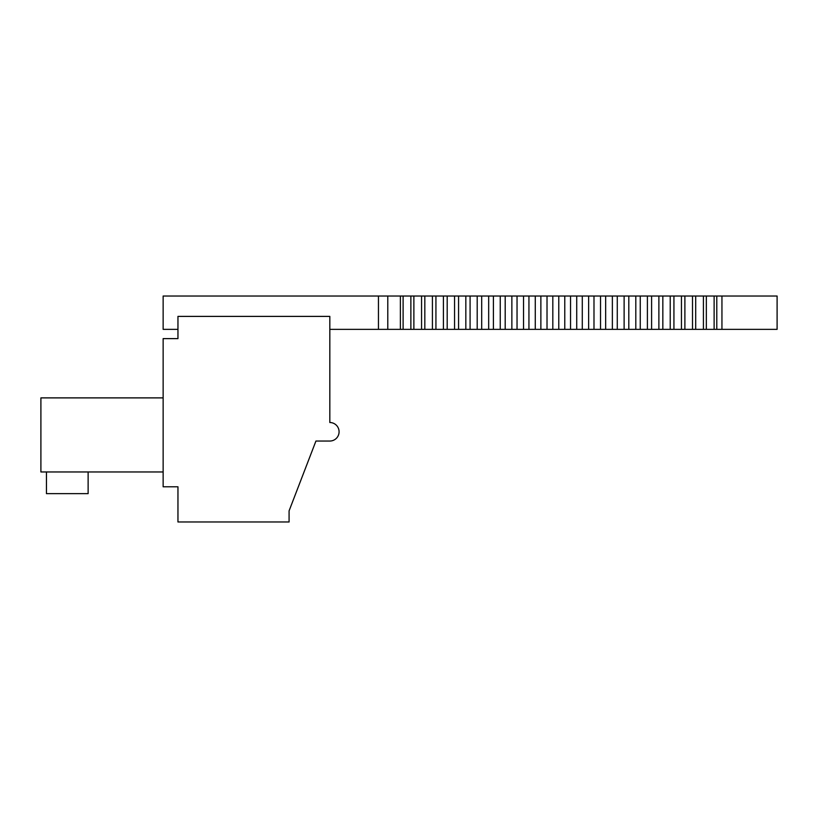 <?xml version="1.0" encoding="UTF-8"?>
<svg xmlns="http://www.w3.org/2000/svg" width="818" height="818" viewBox="0 0 818 818"><rect width="100%" height="100%" fill="white"/><g stroke="black" fill="none" stroke-linecap="round" stroke-linejoin="round"><path stroke-width="1.23" d="M163.14 471.966L40.9 471.966L40.9 397.885L163.14 397.885M289.081 521.976L177.956 521.976L177.956 486.792L163.14 486.792L163.14 338.621L177.956 338.621L177.956 316.392L329.828 316.392L329.828 422.517A9.264 9.264 0 0 1 339.081 431.781A9.264 9.264 0 0 1 329.828 441.045L315.932 441.045L289.081 510.861L289.081 521.976M88.129 471.966L88.129 493.643L46.452 493.643L46.452 471.966M329.828 329.357L378.448 329.357L378.448 296.024L163.14 296.024L163.14 329.357L177.956 329.357M378.448 329.357L387.793 329.357L387.793 296.024L378.448 296.024M721.946 329.357L777.1 329.357L777.1 296.024L716.783 296.024L716.783 329.357L721.946 329.357L721.946 296.024M387.793 329.357L400.38 329.357L400.38 296.024L387.793 296.024M400.38 329.357L403.11 329.357L403.11 296.024L410.871 296.024L410.871 329.357L465.82 329.357M400.38 296.024L403.11 296.024M403.11 329.357L410.871 329.357M410.881 296.024L465.82 296.024M500.227 329.357L465.831 329.357L465.831 296.024L500.227 296.024M547.007 329.357L500.238 329.357L500.238 296.024L547.007 296.024M716.783 329.357L547.017 329.357L547.017 296.024L716.783 296.024M714.124 329.357L714.124 296.024M706.333 329.357L706.333 296.024M703.408 329.357L703.408 296.024M695.699 329.357L695.699 296.024M692.509 329.357L692.509 296.024M684.891 329.357L684.891 296.024M681.445 329.357L681.445 296.024M673.93 329.357L673.93 296.024M670.228 329.357L670.228 296.024M662.836 329.357L662.836 296.024M658.879 329.357L658.879 296.024M651.598 329.357L651.598 296.024M647.396 329.357L647.396 296.024M640.249 329.357L640.249 296.024M635.811 329.357L635.811 296.024M628.807 329.357L628.807 296.024M624.124 329.357L624.124 296.024M617.273 329.357L617.273 296.024M612.365 329.357L612.365 296.024M605.657 329.357L605.657 296.024M600.535 329.357L600.535 296.024M593.991 329.357L593.991 296.024M588.643 329.357L588.643 296.024M582.283 329.357L582.283 296.024M576.721 329.357L576.721 296.024M570.535 329.357L570.535 296.024M564.778 329.357L564.778 296.024M558.776 329.357L558.776 296.024M552.815 329.357L552.815 296.024M540.872 329.357L540.872 296.024M535.269 329.357L535.269 296.024M528.939 329.357L528.939 296.024M523.54 329.357L523.54 296.024M517.037 329.357L517.037 296.024M511.863 329.357L511.863 296.024M505.197 329.357L505.197 296.024M493.407 329.357L493.407 296.024M488.673 329.357L488.673 296.024M481.7 329.357L481.7 296.024M477.201 329.357L477.201 296.024M470.084 329.357L470.084 296.024M458.571 329.357L458.571 296.024M454.563 329.357L454.563 296.024M447.19 329.357L447.19 296.024M443.417 329.357L443.417 296.024M435.933 329.357L435.933 296.024M432.415 329.357L432.415 296.024M424.828 329.357L424.828 296.024M421.567 329.357L421.567 296.024M413.877 329.357L413.877 296.024"/></g></svg>
